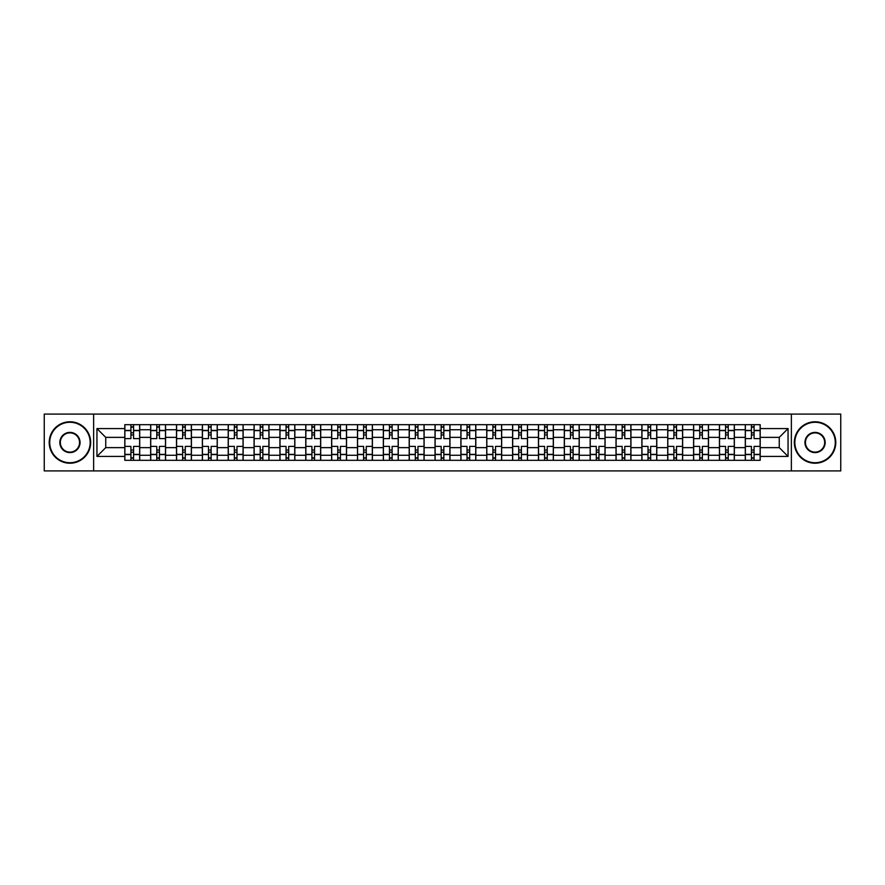<?xml version="1.0" encoding="UTF-8"?>
<svg xmlns="http://www.w3.org/2000/svg" width="885" height="885" viewBox="0 0 885 885"><rect width="100%" height="100%" fill="white"/><g stroke="black" fill="none" stroke-linecap="round" stroke-linejoin="round"><path stroke-width="1.33" d="M791.367 470.92L840.75 470.92L840.75 414.08L44.25 414.08L44.25 470.92L791.367 470.92L791.367 414.08M150.649 460.311L150.649 429.734L139.708 429.734L139.708 460.311M139.708 429.734L139.708 424.689M150.649 429.734L150.649 424.689M165.561 424.689L165.561 460.311M176.502 460.311L176.502 424.689M191.414 424.689L191.414 460.311M202.355 460.311L202.355 424.689M217.267 424.689L217.267 460.311M228.208 460.311L228.208 424.689M243.132 424.689L243.132 460.311M254.061 460.311L254.061 424.689M268.985 424.689L268.985 460.311M279.914 460.311L279.914 424.689M294.838 424.689L294.838 460.311M305.767 460.311L305.767 424.689M320.691 424.689L320.691 460.311M331.632 460.311L331.632 424.689M346.544 424.689L346.544 460.311M357.485 460.311L357.485 424.689M372.397 424.689L372.397 460.311M383.338 460.311L383.338 424.689M398.25 424.689L398.25 460.311M409.191 460.311L409.191 424.689M424.103 424.689L424.103 460.311M435.044 460.311L435.044 424.689M449.956 424.689L449.956 460.311M460.897 460.311L460.897 424.689M475.809 424.689L475.809 460.311M486.75 460.311L486.75 424.689M501.662 424.689L501.662 460.311M512.603 460.311L512.603 424.689M527.515 424.689L527.515 460.311M538.456 460.311L538.456 424.689M553.368 424.689L553.368 460.311M564.309 460.311L564.309 424.689M579.232 424.689L579.232 460.311M590.162 460.311L590.162 424.689M605.086 424.689L605.086 460.311M616.015 460.311L616.015 424.689M630.939 424.689L630.939 460.311M641.868 460.311L641.868 424.689M656.792 424.689L656.792 460.311M667.732 460.311L667.732 424.689M682.645 424.689L682.645 460.311M693.586 460.311L693.586 424.689M708.498 424.689L708.498 460.311M719.439 460.311L719.439 424.689M734.351 424.689L734.351 460.311M745.292 460.311L745.292 424.689M745.292 447.633L734.351 447.633M719.439 447.633L708.498 447.633M693.586 447.633L682.645 447.633M667.732 447.633L656.792 447.633M641.868 447.633L630.939 447.633M616.015 447.633L605.086 447.633M590.162 447.633L579.232 447.633M564.309 447.633L553.368 447.633M538.456 447.633L527.515 447.633M512.603 447.633L501.662 447.633M486.75 447.633L475.809 447.633M460.897 447.633L449.956 447.633M435.044 447.633L424.103 447.633M409.191 447.633L398.25 447.633M383.338 447.633L372.397 447.633M357.485 447.633L346.544 447.633M331.632 447.633L320.691 447.633M305.767 447.633L294.838 447.633M279.914 447.633L268.985 447.633M254.061 447.633L243.132 447.633M228.208 447.633L217.267 447.633M202.355 447.633L191.414 447.633M176.502 447.633L165.561 447.633M150.649 447.633L139.708 447.633M745.292 437.367L734.351 437.367M719.439 437.367L708.498 437.367M693.586 437.367L682.645 437.367M667.732 437.367L656.792 437.367M641.868 437.367L630.939 437.367M616.015 437.367L605.086 437.367M590.162 437.367L579.232 437.367M564.309 437.367L553.368 437.367M538.456 437.367L527.515 437.367M512.603 437.367L501.662 437.367M486.75 437.367L475.809 437.367M460.897 437.367L449.956 437.367M435.044 437.367L424.103 437.367M409.191 437.367L398.25 437.367M383.338 437.367L372.397 437.367M357.485 437.367L346.544 437.367M331.632 437.367L320.691 437.367M305.767 437.367L294.838 437.367M279.914 437.367L268.985 437.367M254.061 437.367L243.132 437.367M228.208 437.367L217.267 437.367M202.355 437.367L191.414 437.367M176.502 437.367L165.561 437.367M150.649 437.367L139.708 437.367M105.735 447.633L124.796 447.633L124.796 437.367L105.735 437.367L105.735 447.633L96.952 456.417L96.952 428.583L124.796 428.583L124.796 437.367M760.204 437.367L760.204 447.633L779.265 447.633L779.265 437.367L760.204 437.367L760.204 424.689L124.796 424.689L124.796 428.583M760.204 428.583L788.048 428.583L788.048 456.417L760.204 456.417L760.204 447.633M124.796 447.633L124.796 460.311L760.204 460.311L760.204 456.417M124.796 456.417L96.952 456.417M93.633 470.92L93.633 414.08M133.58 457.833L130.925 457.833M130.925 427.167L133.58 427.167M159.433 457.833L156.778 457.833M156.778 427.167L159.433 427.167M185.286 457.833L182.631 457.833M182.631 427.167L185.286 427.167M211.139 457.833L208.484 457.833M208.484 427.167L211.139 427.167M236.992 457.833L234.348 457.833M234.348 427.167L236.992 427.167M262.845 457.833L260.201 457.833M260.201 427.167L262.845 427.167M288.698 457.833L286.054 457.833M286.054 427.167L288.698 427.167M314.551 457.833L311.907 457.833M311.907 427.167L314.551 427.167M340.415 457.833L337.76 457.833M337.76 427.167L340.415 427.167M366.268 457.833L363.613 457.833M363.613 427.167L366.268 427.167M392.121 457.833L389.466 457.833M389.466 427.167L392.121 427.167M417.974 457.833L415.319 457.833M415.319 427.167L417.974 427.167M443.827 457.833L441.173 457.833M441.173 427.167L443.827 427.167M469.681 457.833L467.026 457.833M467.026 427.167L469.681 427.167M495.534 457.833L492.879 457.833M492.879 427.167L495.534 427.167M521.387 457.833L518.732 457.833M518.732 427.167L521.387 427.167M547.24 457.833L544.585 457.833M544.585 427.167L547.24 427.167M573.093 457.833L570.449 457.833M570.449 427.167L573.093 427.167M598.946 457.833L596.302 457.833M596.302 427.167L598.946 427.167M624.799 457.833L622.155 457.833M622.155 427.167L624.799 427.167M650.652 457.833L648.008 457.833M648.008 427.167L650.652 427.167M676.516 457.833L673.861 457.833M673.861 427.167L676.516 427.167M702.369 457.833L699.714 457.833M699.714 427.167L702.369 427.167M728.222 457.833L725.567 457.833M725.567 427.167L728.222 427.167M754.075 457.833L751.42 457.833M751.42 427.167L754.075 427.167M96.952 428.583L105.735 437.367M779.265 447.633L788.048 456.417M779.265 437.367L788.048 428.583M139.631 460.311L139.631 438.606L133.58 438.606L133.58 424.689M130.925 424.689L130.925 438.606L124.873 438.606L124.873 424.689M139.631 438.606L139.631 424.689M124.873 460.311L124.873 446.394L130.925 446.394L130.925 460.311M133.58 460.311L133.58 446.394L139.631 446.394M130.925 434.955L133.58 434.955M124.873 446.394L124.873 438.606M133.58 450.045L130.925 450.045M133.58 458.165L130.925 458.165M130.925 452.191L133.58 452.191M133.58 432.809L130.925 432.809M130.925 426.835L133.58 426.835M165.484 460.311L165.484 438.606L159.433 438.606L159.433 424.689M156.778 424.689L156.778 438.606L150.727 438.606L150.727 424.689M165.484 438.606L165.484 424.689M150.727 460.311L150.727 446.394L156.778 446.394L156.778 460.311M159.433 460.311L159.433 446.394L165.484 446.394M156.778 434.955L159.433 434.955M150.727 446.394L150.727 438.606M159.433 450.045L156.778 450.045M159.433 458.165L156.778 458.165M156.778 452.191L159.433 452.191M159.433 432.809L156.778 432.809M156.778 426.835L159.433 426.835M191.337 460.311L191.337 438.606L185.286 438.606L185.286 424.689M182.631 424.689L182.631 438.606L176.591 438.606L176.591 424.689M191.337 438.606L191.337 424.689M176.591 460.311L176.591 446.394L182.631 446.394L182.631 460.311M185.286 460.311L185.286 446.394L191.337 446.394M182.631 434.955L185.286 434.955M176.591 446.394L176.591 438.606M185.286 450.045L182.631 450.045M185.286 458.165L182.631 458.165M182.631 452.191L185.286 452.191M185.286 432.809L182.631 432.809M182.631 426.835L185.286 426.835M217.19 460.311L217.19 438.606L211.139 438.606L211.139 424.689M208.484 424.689L208.484 438.606L202.444 438.606L202.444 424.689M217.19 438.606L217.19 424.689M202.444 460.311L202.444 446.394L208.484 446.394L208.484 460.311M211.139 460.311L211.139 446.394L217.19 446.394M208.484 434.955L211.139 434.955M202.444 446.394L202.444 438.606M211.139 450.045L208.484 450.045M211.139 458.165L208.484 458.165M208.484 452.191L211.139 452.191M211.139 432.809L208.484 432.809M208.484 426.835L211.139 426.835M243.043 460.311L243.043 438.606L236.992 438.606L236.992 424.689M234.348 424.689L234.348 438.606L228.297 438.606L228.297 424.689M243.043 438.606L243.043 424.689M228.297 460.311L228.297 446.394L234.348 446.394L234.348 460.311M236.992 460.311L236.992 446.394L243.043 446.394M234.348 434.955L236.992 434.955M228.297 446.394L228.297 438.606M236.992 450.045L234.348 450.045M236.992 458.165L234.348 458.165M234.348 452.191L236.992 452.191M236.992 432.809L234.348 432.809M234.348 426.835L236.992 426.835M268.896 460.311L268.896 438.606L262.845 438.606L262.845 424.689M260.201 424.689L260.201 438.606L254.15 438.606L254.15 424.689M268.896 438.606L268.896 424.689M254.15 460.311L254.15 446.394L260.201 446.394L260.201 460.311M262.845 460.311L262.845 446.394L268.896 446.394M260.201 434.955L262.845 434.955M254.15 446.394L254.15 438.606M262.845 450.045L260.201 450.045M262.845 458.165L260.201 458.165M260.201 452.191L262.845 452.191M262.845 432.809L260.201 432.809M260.201 426.835L262.845 426.835M69.937 462.722A20.222 20.222 0 0 0 90.159 442.5A20.222 20.222 0 0 0 69.937 422.278A20.222 20.222 0 0 0 49.715 442.5A20.222 20.222 0 0 0 69.937 462.722M69.937 421.78A20.72 20.72 0 0 1 90.657 442.5A20.72 20.72 0 0 1 69.937 463.22A20.72 20.72 0 0 1 49.217 442.5A20.72 20.72 0 0 1 69.937 421.78M69.937 452.611A10.111 10.111 0 0 1 59.826 442.5A10.111 10.111 0 0 1 69.937 432.389A10.111 10.111 0 0 1 80.048 442.5A10.111 10.111 0 0 1 69.937 452.611M69.937 432.887A9.613 9.613 0 0 0 60.324 442.5A9.613 9.613 0 0 0 69.937 452.113A9.613 9.613 0 0 0 79.55 442.5A9.613 9.613 0 0 0 69.937 432.887M815.063 462.722A20.222 20.222 0 0 0 835.285 442.5A20.222 20.222 0 0 0 815.063 422.278A20.222 20.222 0 0 0 794.841 442.5A20.222 20.222 0 0 0 815.063 462.722M815.063 421.78A20.72 20.72 0 0 1 835.783 442.5A20.72 20.72 0 0 1 815.063 463.22A20.72 20.72 0 0 1 794.343 442.5A20.72 20.72 0 0 1 815.063 421.78M815.063 452.611A10.111 10.111 0 0 1 804.952 442.5A10.111 10.111 0 0 1 815.063 432.389A10.111 10.111 0 0 1 825.174 442.5A10.111 10.111 0 0 1 815.063 452.611M815.063 432.887A9.613 9.613 0 0 0 805.45 442.5A9.613 9.613 0 0 0 815.063 452.113A9.613 9.613 0 0 0 824.676 442.5A9.613 9.613 0 0 0 815.063 432.887M294.749 460.311L294.749 438.606L288.698 438.606L288.698 424.689M286.054 424.689L286.054 438.606L280.003 438.606L280.003 424.689M294.749 438.606L294.749 424.689M280.003 460.311L280.003 446.394L286.054 446.394L286.054 460.311M288.698 460.311L288.698 446.394L294.749 446.394M286.054 434.955L288.698 434.955M280.003 446.394L280.003 438.606M288.698 450.045L286.054 450.045M288.698 458.165L286.054 458.165M286.054 452.191L288.698 452.191M288.698 432.809L286.054 432.809M286.054 426.835L288.698 426.835M320.602 460.311L320.602 438.606L314.551 438.606L314.551 424.689M311.907 424.689L311.907 438.606L305.856 438.606L305.856 424.689M320.602 438.606L320.602 424.689M305.856 460.311L305.856 446.394L311.907 446.394L311.907 460.311M314.551 460.311L314.551 446.394L320.602 446.394M311.907 434.955L314.551 434.955M305.856 446.394L305.856 438.606M314.551 450.045L311.907 450.045M314.551 458.165L311.907 458.165M311.907 452.191L314.551 452.191M314.551 432.809L311.907 432.809M311.907 426.835L314.551 426.835M346.455 460.311L346.455 438.606L340.415 438.606L340.415 424.689M337.76 424.689L337.76 438.606L331.709 438.606L331.709 424.689M346.455 438.606L346.455 424.689M331.709 460.311L331.709 446.394L337.76 446.394L337.76 460.311M340.415 460.311L340.415 446.394L346.455 446.394M337.76 434.955L340.415 434.955M331.709 446.394L331.709 438.606M340.415 450.045L337.76 450.045M340.415 458.165L337.76 458.165M337.76 452.191L340.415 452.191M340.415 432.809L337.76 432.809M337.76 426.835L340.415 426.835M372.308 460.311L372.308 438.606L366.268 438.606L366.268 424.689M363.613 424.689L363.613 438.606L357.562 438.606L357.562 424.689M372.308 438.606L372.308 424.689M357.562 460.311L357.562 446.394L363.613 446.394L363.613 460.311M366.268 460.311L366.268 446.394L372.308 446.394M363.613 434.955L366.268 434.955M357.562 446.394L357.562 438.606M366.268 450.045L363.613 450.045M366.268 458.165L363.613 458.165M363.613 452.191L366.268 452.191M366.268 432.809L363.613 432.809M363.613 426.835L366.268 426.835M398.173 460.311L398.173 438.606L392.121 438.606L392.121 424.689M389.466 424.689L389.466 438.606L383.415 438.606L383.415 424.689M398.173 438.606L398.173 424.689M383.415 460.311L383.415 446.394L389.466 446.394L389.466 460.311M392.121 460.311L392.121 446.394L398.173 446.394M389.466 434.955L392.121 434.955M383.415 446.394L383.415 438.606M392.121 450.045L389.466 450.045M392.121 458.165L389.466 458.165M389.466 452.191L392.121 452.191M392.121 432.809L389.466 432.809M389.466 426.835L392.121 426.835M424.026 460.311L424.026 438.606L417.974 438.606L417.974 424.689M415.319 424.689L415.319 438.606L409.268 438.606L409.268 424.689M424.026 438.606L424.026 424.689M409.268 460.311L409.268 446.394L415.319 446.394L415.319 460.311M417.974 460.311L417.974 446.394L424.026 446.394M415.319 434.955L417.974 434.955M409.268 446.394L409.268 438.606M417.974 450.045L415.319 450.045M417.974 458.165L415.319 458.165M415.319 452.191L417.974 452.191M417.974 432.809L415.319 432.809M415.319 426.835L417.974 426.835M449.879 460.311L449.879 438.606L443.827 438.606L443.827 424.689M441.173 424.689L441.173 438.606L435.121 438.606L435.121 424.689M449.879 438.606L449.879 424.689M435.121 460.311L435.121 446.394L441.173 446.394L441.173 460.311M443.827 460.311L443.827 446.394L449.879 446.394M441.173 434.955L443.827 434.955M435.121 446.394L435.121 438.606M443.827 450.045L441.173 450.045M443.827 458.165L441.173 458.165M441.173 452.191L443.827 452.191M443.827 432.809L441.173 432.809M441.173 426.835L443.827 426.835M475.732 460.311L475.732 438.606L469.681 438.606L469.681 424.689M467.026 424.689L467.026 438.606L460.974 438.606L460.974 424.689M475.732 438.606L475.732 424.689M460.974 460.311L460.974 446.394L467.026 446.394L467.026 460.311M469.681 460.311L469.681 446.394L475.732 446.394M467.026 434.955L469.681 434.955M460.974 446.394L460.974 438.606M469.681 450.045L467.026 450.045M469.681 458.165L467.026 458.165M467.026 452.191L469.681 452.191M469.681 432.809L467.026 432.809M467.026 426.835L469.681 426.835M501.585 460.311L501.585 438.606L495.534 438.606L495.534 424.689M492.879 424.689L492.879 438.606L486.827 438.606L486.827 424.689M501.585 438.606L501.585 424.689M486.827 460.311L486.827 446.394L492.879 446.394L492.879 460.311M495.534 460.311L495.534 446.394L501.585 446.394M492.879 434.955L495.534 434.955M486.827 446.394L486.827 438.606M495.534 450.045L492.879 450.045M495.534 458.165L492.879 458.165M492.879 452.191L495.534 452.191M495.534 432.809L492.879 432.809M492.879 426.835L495.534 426.835M527.438 460.311L527.438 438.606L521.387 438.606L521.387 424.689M518.732 424.689L518.732 438.606L512.692 438.606L512.692 424.689M527.438 438.606L527.438 424.689M512.692 460.311L512.692 446.394L518.732 446.394L518.732 460.311M521.387 460.311L521.387 446.394L527.438 446.394M518.732 434.955L521.387 434.955M512.692 446.394L512.692 438.606M521.387 450.045L518.732 450.045M521.387 458.165L518.732 458.165M518.732 452.191L521.387 452.191M521.387 432.809L518.732 432.809M518.732 426.835L521.387 426.835M553.291 460.311L553.291 438.606L547.24 438.606L547.24 424.689M544.585 424.689L544.585 438.606L538.545 438.606L538.545 424.689M553.291 438.606L553.291 424.689M538.545 460.311L538.545 446.394L544.585 446.394L544.585 460.311M547.24 460.311L547.24 446.394L553.291 446.394M544.585 434.955L547.24 434.955M538.545 446.394L538.545 438.606M547.24 450.045L544.585 450.045M547.24 458.165L544.585 458.165M544.585 452.191L547.24 452.191M547.24 432.809L544.585 432.809M544.585 426.835L547.24 426.835M579.144 460.311L579.144 438.606L573.093 438.606L573.093 424.689M570.449 424.689L570.449 438.606L564.398 438.606L564.398 424.689M579.144 438.606L579.144 424.689M564.398 460.311L564.398 446.394L570.449 446.394L570.449 460.311M573.093 460.311L573.093 446.394L579.144 446.394M570.449 434.955L573.093 434.955M564.398 446.394L564.398 438.606M573.093 450.045L570.449 450.045M573.093 458.165L570.449 458.165M570.449 452.191L573.093 452.191M573.093 432.809L570.449 432.809M570.449 426.835L573.093 426.835M604.997 460.311L604.997 438.606L598.946 438.606L598.946 424.689M596.302 424.689L596.302 438.606L590.251 438.606L590.251 424.689M604.997 438.606L604.997 424.689M590.251 460.311L590.251 446.394L596.302 446.394L596.302 460.311M598.946 460.311L598.946 446.394L604.997 446.394M596.302 434.955L598.946 434.955M590.251 446.394L590.251 438.606M598.946 450.045L596.302 450.045M598.946 458.165L596.302 458.165M596.302 452.191L598.946 452.191M598.946 432.809L596.302 432.809M596.302 426.835L598.946 426.835M630.85 460.311L630.85 438.606L624.799 438.606L624.799 424.689M622.155 424.689L622.155 438.606L616.104 438.606L616.104 424.689M630.85 438.606L630.85 424.689M616.104 460.311L616.104 446.394L622.155 446.394L622.155 460.311M624.799 460.311L624.799 446.394L630.85 446.394M622.155 434.955L624.799 434.955M616.104 446.394L616.104 438.606M624.799 450.045L622.155 450.045M624.799 458.165L622.155 458.165M622.155 452.191L624.799 452.191M624.799 432.809L622.155 432.809M622.155 426.835L624.799 426.835M656.703 460.311L656.703 438.606L650.652 438.606L650.652 424.689M648.008 424.689L648.008 438.606L641.957 438.606L641.957 424.689M656.703 438.606L656.703 424.689M641.957 460.311L641.957 446.394L648.008 446.394L648.008 460.311M650.652 460.311L650.652 446.394L656.703 446.394M648.008 434.955L650.652 434.955M641.957 446.394L641.957 438.606M650.652 450.045L648.008 450.045M650.652 458.165L648.008 458.165M648.008 452.191L650.652 452.191M650.652 432.809L648.008 432.809M648.008 426.835L650.652 426.835M682.556 460.311L682.556 438.606L676.516 438.606L676.516 424.689M673.861 424.689L673.861 438.606L667.81 438.606L667.81 424.689M682.556 438.606L682.556 424.689M667.81 460.311L667.81 446.394L673.861 446.394L673.861 460.311M676.516 460.311L676.516 446.394L682.556 446.394M673.861 434.955L676.516 434.955M667.81 446.394L667.81 438.606M676.516 450.045L673.861 450.045M676.516 458.165L673.861 458.165M673.861 452.191L676.516 452.191M676.516 432.809L673.861 432.809M673.861 426.835L676.516 426.835M708.409 460.311L708.409 438.606L702.369 438.606L702.369 424.689M699.714 424.689L699.714 438.606L693.663 438.606L693.663 424.689M708.409 438.606L708.409 424.689M693.663 460.311L693.663 446.394L699.714 446.394L699.714 460.311M702.369 460.311L702.369 446.394L708.409 446.394M699.714 434.955L702.369 434.955M693.663 446.394L693.663 438.606M702.369 450.045L699.714 450.045M702.369 458.165L699.714 458.165M699.714 452.191L702.369 452.191M702.369 432.809L699.714 432.809M699.714 426.835L702.369 426.835M734.273 460.311L734.273 438.606L728.222 438.606L728.222 424.689M725.567 424.689L725.567 438.606L719.516 438.606L719.516 424.689M734.273 438.606L734.273 424.689M719.516 460.311L719.516 446.394L725.567 446.394L725.567 460.311M728.222 460.311L728.222 446.394L734.273 446.394M725.567 434.955L728.222 434.955M719.516 446.394L719.516 438.606M728.222 450.045L725.567 450.045M728.222 458.165L725.567 458.165M725.567 452.191L728.222 452.191M728.222 432.809L725.567 432.809M725.567 426.835L728.222 426.835M760.126 460.311L760.126 438.606L754.075 438.606L754.075 424.689M751.42 424.689L751.42 438.606L745.369 438.606L745.369 424.689M760.126 438.606L760.126 424.689M745.369 460.311L745.369 446.394L751.42 446.394L751.42 460.311M754.075 460.311L754.075 446.394L760.126 446.394M751.42 434.955L754.075 434.955M745.369 446.394L745.369 438.606M754.075 450.045L751.42 450.045M754.075 458.165L751.42 458.165M751.42 452.191L754.075 452.191M754.075 432.809L751.42 432.809M751.42 426.835L754.075 426.835M719.439 429.734L708.498 429.734M693.586 429.734L682.645 429.734M667.732 429.734L656.792 429.734M641.868 429.734L630.939 429.734M616.015 429.734L605.086 429.734M590.162 429.734L579.232 429.734M564.309 429.734L553.368 429.734M538.456 429.734L527.515 429.734M512.603 429.734L501.662 429.734M486.75 429.734L475.809 429.734M460.897 429.734L449.956 429.734M435.044 429.734L424.103 429.734M409.191 429.734L398.25 429.734M383.338 429.734L372.397 429.734M357.485 429.734L346.544 429.734M331.632 429.734L320.691 429.734M305.767 429.734L294.838 429.734M279.914 429.734L268.985 429.734M254.061 429.734L243.132 429.734M228.208 429.734L217.267 429.734M202.355 429.734L191.414 429.734M176.502 429.734L165.561 429.734M745.292 429.734L734.351 429.734M719.439 455.266L708.498 455.266M693.586 455.266L682.645 455.266M667.732 455.266L656.792 455.266M641.868 455.266L630.939 455.266M616.015 455.266L605.086 455.266M590.162 455.266L579.232 455.266M564.309 455.266L553.368 455.266M538.456 455.266L527.515 455.266M512.603 455.266L501.662 455.266M486.75 455.266L475.809 455.266M460.897 455.266L449.956 455.266M435.044 455.266L424.103 455.266M409.191 455.266L398.25 455.266M383.338 455.266L372.397 455.266M357.485 455.266L346.544 455.266M331.632 455.266L320.691 455.266M305.767 455.266L294.838 455.266M279.914 455.266L268.985 455.266M254.061 455.266L243.132 455.266M228.208 455.266L217.267 455.266M202.355 455.266L191.414 455.266M176.502 455.266L165.561 455.266M150.649 455.266L139.708 455.266M745.292 455.266L734.351 455.266M139.631 430.398L133.58 430.398M130.925 430.398L124.873 430.398M130.925 430.619L124.873 430.619M130.925 454.381L124.873 454.381M130.925 454.602L124.873 454.602M139.631 454.602L133.58 454.602M139.631 430.619L133.58 430.619M139.631 454.381L133.58 454.381M165.484 430.398L159.433 430.398M156.778 430.398L150.727 430.398M156.778 430.619L150.727 430.619M156.778 454.381L150.727 454.381M156.778 454.602L150.727 454.602M165.484 454.602L159.433 454.602M165.484 430.619L159.433 430.619M165.484 454.381L159.433 454.381M191.337 430.398L185.286 430.398M182.631 430.398L176.591 430.398M182.631 430.619L176.591 430.619M182.631 454.381L176.591 454.381M182.631 454.602L176.591 454.602M191.337 454.602L185.286 454.602M191.337 430.619L185.286 430.619M191.337 454.381L185.286 454.381M217.19 430.398L211.139 430.398M208.484 430.398L202.444 430.398M208.484 430.619L202.444 430.619M208.484 454.381L202.444 454.381M208.484 454.602L202.444 454.602M217.19 454.602L211.139 454.602M217.19 430.619L211.139 430.619M217.19 454.381L211.139 454.381M243.043 430.398L236.992 430.398M234.348 430.398L228.297 430.398M234.348 430.619L228.297 430.619M234.348 454.381L228.297 454.381M234.348 454.602L228.297 454.602M243.043 454.602L236.992 454.602M243.043 430.619L236.992 430.619M243.043 454.381L236.992 454.381M268.896 430.398L262.845 430.398M260.201 430.398L254.15 430.398M260.201 430.619L254.15 430.619M260.201 454.381L254.15 454.381M260.201 454.602L254.15 454.602M268.896 454.602L262.845 454.602M268.896 430.619L262.845 430.619M268.896 454.381L262.845 454.381M294.749 430.398L288.698 430.398M286.054 430.398L280.003 430.398M286.054 430.619L280.003 430.619M286.054 454.381L280.003 454.381M286.054 454.602L280.003 454.602M294.749 454.602L288.698 454.602M294.749 430.619L288.698 430.619M294.749 454.381L288.698 454.381M320.602 430.398L314.551 430.398M311.907 430.398L305.856 430.398M311.907 430.619L305.856 430.619M311.907 454.381L305.856 454.381M311.907 454.602L305.856 454.602M320.602 454.602L314.551 454.602M320.602 430.619L314.551 430.619M320.602 454.381L314.551 454.381M346.455 430.398L340.415 430.398M337.76 430.398L331.709 430.398M337.76 430.619L331.709 430.619M337.76 454.381L331.709 454.381M337.76 454.602L331.709 454.602M346.455 454.602L340.415 454.602M346.455 430.619L340.415 430.619M346.455 454.381L340.415 454.381M372.308 430.398L366.268 430.398M363.613 430.398L357.562 430.398M363.613 430.619L357.562 430.619M363.613 454.381L357.562 454.381M363.613 454.602L357.562 454.602M372.308 454.602L366.268 454.602M372.308 430.619L366.268 430.619M372.308 454.381L366.268 454.381M398.173 430.398L392.121 430.398M389.466 430.398L383.415 430.398M389.466 430.619L383.415 430.619M389.466 454.381L383.415 454.381M389.466 454.602L383.415 454.602M398.173 454.602L392.121 454.602M398.173 430.619L392.121 430.619M398.173 454.381L392.121 454.381M424.026 430.398L417.974 430.398M415.319 430.398L409.268 430.398M415.319 430.619L409.268 430.619M415.319 454.381L409.268 454.381M415.319 454.602L409.268 454.602M424.026 454.602L417.974 454.602M424.026 430.619L417.974 430.619M424.026 454.381L417.974 454.381M449.879 430.398L443.827 430.398M441.173 430.398L435.121 430.398M441.173 430.619L435.121 430.619M441.173 454.381L435.121 454.381M441.173 454.602L435.121 454.602M449.879 454.602L443.827 454.602M449.879 430.619L443.827 430.619M449.879 454.381L443.827 454.381M475.732 430.398L469.681 430.398M467.026 430.398L460.974 430.398M467.026 430.619L460.974 430.619M467.026 454.381L460.974 454.381M467.026 454.602L460.974 454.602M475.732 454.602L469.681 454.602M475.732 430.619L469.681 430.619M475.732 454.381L469.681 454.381M501.585 430.398L495.534 430.398M492.879 430.398L486.827 430.398M492.879 430.619L486.827 430.619M492.879 454.381L486.827 454.381M492.879 454.602L486.827 454.602M501.585 454.602L495.534 454.602M501.585 430.619L495.534 430.619M501.585 454.381L495.534 454.381M527.438 430.398L521.387 430.398M518.732 430.398L512.692 430.398M518.732 430.619L512.692 430.619M518.732 454.381L512.692 454.381M518.732 454.602L512.692 454.602M527.438 454.602L521.387 454.602M527.438 430.619L521.387 430.619M527.438 454.381L521.387 454.381M553.291 430.398L547.24 430.398M544.585 430.398L538.545 430.398M544.585 430.619L538.545 430.619M544.585 454.381L538.545 454.381M544.585 454.602L538.545 454.602M553.291 454.602L547.24 454.602M553.291 430.619L547.24 430.619M553.291 454.381L547.24 454.381M579.144 430.398L573.093 430.398M570.449 430.398L564.398 430.398M570.449 430.619L564.398 430.619M570.449 454.381L564.398 454.381M570.449 454.602L564.398 454.602M579.144 454.602L573.093 454.602M579.144 430.619L573.093 430.619M579.144 454.381L573.093 454.381M604.997 430.398L598.946 430.398M596.302 430.398L590.251 430.398M596.302 430.619L590.251 430.619M596.302 454.381L590.251 454.381M596.302 454.602L590.251 454.602M604.997 454.602L598.946 454.602M604.997 430.619L598.946 430.619M604.997 454.381L598.946 454.381M630.85 430.398L624.799 430.398M622.155 430.398L616.104 430.398M622.155 430.619L616.104 430.619M622.155 454.381L616.104 454.381M622.155 454.602L616.104 454.602M630.85 454.602L624.799 454.602M630.85 430.619L624.799 430.619M630.85 454.381L624.799 454.381M656.703 430.398L650.652 430.398M648.008 430.398L641.957 430.398M648.008 430.619L641.957 430.619M648.008 454.381L641.957 454.381M648.008 454.602L641.957 454.602M656.703 454.602L650.652 454.602M656.703 430.619L650.652 430.619M656.703 454.381L650.652 454.381M682.556 430.398L676.516 430.398M673.861 430.398L667.81 430.398M673.861 430.619L667.81 430.619M673.861 454.381L667.81 454.381M673.861 454.602L667.81 454.602M682.556 454.602L676.516 454.602M682.556 430.619L676.516 430.619M682.556 454.381L676.516 454.381M708.409 430.398L702.369 430.398M699.714 430.398L693.663 430.398M699.714 430.619L693.663 430.619M699.714 454.381L693.663 454.381M699.714 454.602L693.663 454.602M708.409 454.602L702.369 454.602M708.409 430.619L702.369 430.619M708.409 454.381L702.369 454.381M734.273 430.398L728.222 430.398M725.567 430.398L719.516 430.398M725.567 430.619L719.516 430.619M725.567 454.381L719.516 454.381M725.567 454.602L719.516 454.602M734.273 454.602L728.222 454.602M734.273 430.619L728.222 430.619M734.273 454.381L728.222 454.381M760.126 430.398L754.075 430.398M751.42 430.398L745.369 430.398M751.42 430.619L745.369 430.619M751.42 454.381L745.369 454.381M751.42 454.602L745.369 454.602M760.126 454.602L754.075 454.602M760.126 430.619L754.075 430.619M760.126 454.381L754.075 454.381"/></g></svg>
